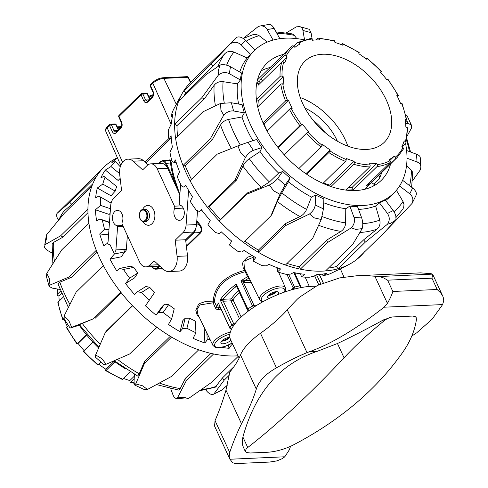 <?xml version="1.0" encoding="UTF-8"?>
<svg xmlns="http://www.w3.org/2000/svg" width="488" height="488" viewBox="0 0 488 488"><rect width="100%" height="100%" fill="white"/><g stroke="black" fill="none" stroke-linecap="round" stroke-linejoin="round"><path stroke-width="0.73" d="M230.861 340.234A5.954 2.269 -24.8 0 1 223.028 343.808A5.954 2.269 -24.8 0 1 220.924 343.076A5.954 2.269 -24.8 0 1 223.589 339.495A5.954 2.269 -24.8 0 1 229.872 337.342M270.01 298.083A5.954 2.269 -24.8 0 1 269.766 298.095A5.954 2.269 -24.8 0 1 267.668 297.363A5.954 2.269 -24.8 0 1 272.121 292.806A5.954 2.269 -24.8 0 1 278.477 292.367A5.954 2.269 -24.8 0 1 277.269 294.844M252.375 255.669L247.471 257.225L243.176 261.495L242.585 263.587L243.201 267.772L244.701 270.358C224.797 275.811 214.305 286.072 213.232 301.139L206.168 301.303L199.958 303.377L198.427 304.512L195.792 310.27L197.018 314.644L199.47 317.7M175.418 181.201L174.655 181.451L166.194 163.138A5.673 3.837 -92.6 0 0 162.791 160.552L169.299 160.363L170.062 161.125L170.525 162.943A100.406 63.312 45.6 0 0 174.655 181.451L179.859 194.602L175.418 181.201A99.839 62.952 -134.4 0 1 171.306 162.797L170.257 160.241L169.452 159.899L168.122 160.314M186.453 246.751L200.672 232.843C202.447 230.348 202.142 227.512 199.744 224.34A99.839 62.952 -134.4 0 1 196.81 220.649M160.101 268.992L163.144 269.059M228.695 337.452A4.398 1.677 -24.8 0 1 222.68 340.343A4.398 1.677 -24.8 0 1 222.418 340.35M229.872 337.373A5.954 2.269 -24.8 0 1 221.814 341.191A5.954 2.269 -24.8 0 1 221.552 341.197M275.433 291.739A4.398 1.677 -24.8 0 1 269.425 294.63A4.398 1.677 -24.8 0 1 269.162 294.636M276.641 291.629A5.954 2.269 -24.8 0 1 268.559 295.478A5.954 2.269 -24.8 0 1 268.29 295.484M142.569 209.608A9.925 6.71 87.4 0 1 147.73 205.454A9.925 6.71 87.4 0 1 154.513 212.414A9.925 6.71 87.4 0 1 152.024 223.699A9.925 6.71 87.4 0 1 148.62 225.285A9.925 6.71 87.4 0 1 143.106 221.613M147.724 220.613A6.1 4.124 87.4 0 1 145.631 221.589L143.856 221.668A6.1 4.124 -92.6 0 0 145.949 220.692A6.1 4.124 -92.6 0 0 147.48 213.762A6.1 4.124 -92.6 0 0 143.307 209.486L145.082 209.401A6.1 4.124 87.4 0 1 149.255 213.683A6.1 4.124 87.4 0 1 147.724 220.613M171.306 162.797A0.567 0.342 -6.5 0 1 170.525 162.943L165.463 163.468L179.859 194.62M162.772 268.723L155.69 269.193A5.673 3.837 -92.6 0 0 157.63 268.284L159.875 266.094M196.725 221.845A100.406 63.312 45.6 0 0 199.122 224.84L199.744 224.34M196.493 224.956L199.122 224.84C201.416 227.737 201.764 230.318 200.171 232.587L186.373 246.08M114.887 123.976A1.415 1.415 0 0 1 116.229 124.788A1.415 0.525 154.5 0 0 116.229 124.782A1.415 0.525 154.5 0 0 115.735 124.623A1.415 0.958 -92.6 0 0 114.887 123.976L110.569 124.172A1.415 1.415 0 0 0 109.641 124.574A1.415 0.897 45.6 0 1 110.087 124.397A1.415 0.958 87.4 0 1 110.569 124.172A1.415 0.958 87.4 0 1 111.423 124.818A1.415 0.555 155.9 0 0 109.58 125.611L112.24 131.571C113.35 133.596 114.668 134.017 116.193 132.834L120.92 128.216C122.25 126.599 122.506 124.641 121.683 122.336L119.023 116.376A1.415 0.897 -134.4 0 1 119.084 115.339A1.415 1.415 0 0 0 118.785 116.931L121.439 122.884A1.415 0.555 -24.1 0 1 121.439 122.884A1.415 0.555 -24.1 0 1 121.683 122.336M121 127.154A1.415 0.897 45.6 0 0 120.981 127.173L116.26 131.791A1.415 0.897 45.6 0 0 116.254 131.797L115.735 132.071L114.082 130.772A1.415 0.555 155.9 0 0 112.24 131.571M147.602 94.001A1.415 0.525 154.5 0 0 147.108 93.842A1.415 0.958 -92.6 0 0 146.26 93.196A1.415 1.415 0 0 1 147.602 94.007L149.926 98.863M146.26 93.196L142.045 93.385A1.415 1.415 0 0 0 141.117 93.787A1.415 0.897 45.6 0 1 141.563 93.611A1.415 0.958 87.4 0 1 142.045 93.385A1.415 0.958 87.4 0 1 142.899 94.032A1.415 0.555 155.9 0 0 141.056 94.831L143.716 100.784A1.415 0.555 -24.1 0 1 145.558 99.985L142.899 94.032L147.108 93.842L149.639 99.143M143.716 100.784C144.826 102.809 146.144 103.23 147.675 102.047A1.415 0.897 -134.4 0 1 147.73 101.01L147.211 101.284L145.558 99.985L148.931 99.839M309.313 286.462L305.171 277.135M294.782 273.268L296.826 273.182M230.342 332.157A14.207 5.411 155.2 0 0 217.367 338.135A14.207 5.411 155.2 0 0 212.914 345.4L197.884 314.431L197.067 309.307L199.921 304.939L213.067 302.798L215.373 307.867C216.19 309.258 217.337 309.819 218.819 309.551A1.415 0.555 75.3 0 1 218.612 307.69L216.788 306.842L214.482 301.773C215.336 286.883 225.572 276.873 245.183 271.743L247.593 276.72A1.415 0.543 154.1 0 0 248.239 276.165M234.966 323.776L233.721 323.831A1.415 0.543 155.2 0 0 231.727 324.843A56.724 21.618 155.2 0 0 229.885 327.942A1.415 0.543 155.2 0 0 229.854 328.217L219.24 305.25M241.194 317.035L232.965 299.839A1.415 0.525 154.4 0 1 230.983 300.87A1.415 0.958 87.4 0 1 231.221 298.912L223.51 299.26A2.837 1.08 155.2 0 0 222.986 299.321L220.173 299.852L223.01 301.249A1.415 0.543 -24.8 0 1 223.272 301.218L230.983 300.87L239.492 318.676M257.03 305.165L253.961 305.299A1.415 0.543 155.2 0 0 252.479 305.842A56.724 21.618 155.2 0 0 247.867 309.056A1.415 0.543 155.2 0 0 247.386 309.807L236.759 286.804L236.32 284.065L235.661 286.926A2.837 1.08 155.2 0 0 236.101 286.944L236.808 286.913L236.436 286.718A1.415 1.141 -81 0 0 236.43 286.712A1.415 1.141 -81 0 0 235.661 286.926A55.309 21.075 -24.8 0 0 222.986 299.321A1.415 0.726 -100.6 0 0 223.01 301.249M250.307 280.435L240.932 280.844L243.427 282.509L244.384 282.65L251.235 282.339M244.622 268.711L245.098 260.738L254.138 256.895M213.067 302.798A1.415 0.518 155.5 0 0 214.482 301.773A1.415 1.055 -178.7 0 0 213.232 301.139L213.067 302.798M245.397 270.303A1.415 0.915 141.8 0 0 244.701 270.358A1.415 0.445 75.1 0 1 245.183 271.743A1.415 0.543 154.1 0 0 245.83 271.2M215.373 307.867A1.415 0.518 155.5 0 0 216.788 306.842A56.724 21.618 155.2 0 1 218.331 302.944L229.885 327.942A1.415 1.177 27.2 0 0 231.69 328.808A55.309 21.075 -24.8 0 1 233.484 325.795L233.514 325.789M243.951 280.74A1.415 0.708 -72.2 0 0 243.427 282.509L253.961 305.299A1.415 0.958 87.4 0 1 253.723 307.263L253.754 307.263M249.252 310.399L249.222 310.399A55.309 21.075 -24.8 0 1 253.723 307.263A1.415 0.488 -123.5 0 1 252.479 305.842L240.932 280.844A56.724 21.618 155.2 0 1 247.593 276.72L248.801 278.166A55.309 21.075 -24.8 0 0 244.616 280.685A1.415 0.958 -92.6 0 0 244.384 282.65M249.283 278.319A16.098 6.131 155.2 0 1 248.801 278.166A1.415 1.226 110.1 0 1 249.136 278.007M236.778 286.84A1.415 1.141 -81 0 0 236.436 286.718M147.675 102.047L152.396 97.429C153.726 95.813 153.982 93.855 153.159 91.549L150.499 85.595L152.86 83.283A8.534 3.251 -24.8 0 1 163.876 78.373L187.904 77.293A1.415 0.537 -26.3 0 1 188.399 77.452L190.759 82.222M115.29 251.418A2.19 1.482 -92.6 0 0 115.918 249.886L117.59 226.645A0.775 0.525 -92.6 0 0 117.126 225.767A7.735 5.228 87.4 0 1 112.441 217.685A7.735 5.228 87.4 0 1 117.334 210.389A7.735 5.228 87.4 0 1 122.122 214.262A7.735 5.228 87.4 0 1 122.22 222.199A2.19 1.482 -92.6 0 0 122.293 224.547L139.586 261.983A10.699 7.235 -92.6 0 0 146.004 266.863A10.699 7.235 -92.6 0 0 149.676 265.155L154.08 260.848L163.651 269.522A13.365 9.04 -92.6 0 0 168.781 271.56A13.365 9.04 -92.6 0 0 177.095 256.377L175.186 240.206L185.623 239.736L187.532 255.907A13.365 9.04 87.4 0 1 179.224 271.09L168.781 271.56M159.167 265.46A10.699 7.235 87.4 0 1 156.447 266.393L146.004 266.863M175.186 240.206L183.03 232.532A10.699 7.235 -92.6 0 0 186.087 225.059L188.588 190.381M197.524 210.731L196.524 224.59A10.699 7.235 87.4 0 1 193.474 232.062L185.623 239.736M180.609 184.232L179.175 204.076A0.775 0.525 -92.6 0 0 179.645 204.954A7.735 5.228 87.4 0 1 184.324 213.036A7.735 5.228 87.4 0 1 179.438 220.332A7.735 5.228 87.4 0 1 174.649 216.459A7.735 5.228 87.4 0 1 174.551 208.516A2.19 1.482 -92.6 0 0 174.478 206.168L157.185 168.738A10.699 7.235 -92.6 0 0 150.762 163.852A10.699 7.235 -92.6 0 0 147.095 165.566L142.685 169.873L133.12 161.199A13.365 9.04 -92.6 0 0 127.984 159.161A13.365 9.04 -92.6 0 0 119.676 174.344L121.585 190.515L113.734 198.189A10.699 7.235 -92.6 0 0 110.684 205.661L108.116 241.261A3.483 2.355 87.4 0 1 107.189 243.628M184.293 212.006A7.735 5.228 -92.6 0 0 184.324 212.731M150.762 163.852L161.199 163.389A10.699 7.235 87.4 0 1 167.622 168.269L179.852 194.736M127.984 159.161L138.421 158.691A13.365 9.04 87.4 0 1 143.557 160.729L148.035 164.791M127.356 235.509L126.355 249.417A2.19 1.482 87.4 0 1 125.727 250.948L124.684 251.967M122.878 217.52A7.735 5.228 -92.6 0 0 122.915 218.246M255.029 49.928L245.604 40.419C242.451 37.478 239.584 36.399 236.997 37.192L190.765 82.216A121.536 76.634 45.6 0 0 183.738 90.872A121.536 76.634 45.6 0 0 182.183 93.476A121.536 76.634 45.6 0 0 178.516 101.522A121.536 76.634 45.6 0 0 174.637 124.306A121.536 76.634 45.6 0 0 175.637 138.488A121.536 76.634 45.6 0 0 183.018 165.487A121.536 76.634 45.6 0 0 188.124 176.955A121.536 76.634 45.6 0 0 190.064 180.743A121.536 76.634 45.6 0 0 207.43 207.296A121.536 76.634 45.6 0 0 219.307 220.985A121.536 76.634 45.6 0 0 243.652 242.499A121.536 76.634 45.6 0 0 258.311 252.259A121.536 76.634 45.6 0 0 285.425 265.014A121.536 76.634 45.6 0 0 300.327 269.156L327.576 242.506L351.275 227.841L355.758 229.409L362.181 228.616L352.775 244.293L325.526 270.944A121.536 76.634 45.6 0 0 338.092 268.754L365.341 242.103L387.515 224.199L390.705 223.315L395.707 220.094L384.263 232.617L357.015 259.268A121.536 76.634 45.6 0 0 365.073 251.119M287.066 263.404A118.7 74.847 45.6 0 0 299.443 266.753L300.327 269.156A121.536 76.634 45.6 0 0 325.526 270.944M244.976 241.206A118.7 74.847 45.6 0 0 258.402 250.131L258.311 252.259L285.559 225.609L309.496 213.97L314.327 217.892L321.232 219.496L312.674 238.364L285.425 265.014M328.406 268.125A118.7 74.847 45.6 0 0 336.385 266.497L338.092 268.754A121.536 76.634 45.6 0 0 349.274 264.325A121.536 76.634 45.6 0 0 357.015 259.268M190.064 180.743L217.312 154.092L237.943 145.888L240.541 152.683L245.458 157.386C247.849 153.818 250.472 151.475 253.345 150.347L248.056 142.27L256.657 139.483A99.698 62.86 45.6 0 0 261.946 147.565L260.025 151.628L249.289 158.734C246.477 160.729 244.348 163.193 242.908 166.133L236.509 180.054L209.261 206.705A118.7 74.847 45.6 0 0 220.362 219.496L219.307 220.985L246.562 194.334L269.406 184.982L273.573 190.753L279.947 194.297L270.901 215.849L243.652 242.499M387.411 229.275L412.116 203.362C413.623 199.696 412.842 196.518 409.767 193.834L399.562 185.971M245.458 157.386L234.679 180.645L207.43 207.296L209.261 206.705M412.531 180.786L420.369 169.8L420.882 166.847C420.644 164.535 419.369 162.913 417.051 161.973L406.998 158.204M175.637 138.488L202.886 111.837L220.539 103.45L220.942 110.27L223.736 115.138L210.267 138.836L183.018 165.487L185.312 165.896A118.7 74.847 45.6 0 0 191.479 179.358M407.352 135.566L411.305 128.454L411.353 125.013L408.072 123.354L405.626 123.464M178.516 101.522L205.765 74.877L220.204 65.002L218.166 70.845L218.526 74.859L201.886 97.655L174.637 124.306L176.998 125.642A118.7 74.847 45.6 0 0 177.62 136.542M233.441 40.48L210.987 64.221L183.738 90.872L185.757 92.903A118.7 74.847 45.6 0 0 183.714 96.441M273.079 40.065L267.235 29.579C265.533 26.791 263.124 25.596 260.012 25.992L258.256 26.535L243.201 38.467M304.53 39.693L302.908 30.427C302.517 28.432 301.462 27.169 299.742 26.645L296.326 26.846L286.389 32.849M279.837 38.686L274.103 28.377C272.457 25.583 270.742 24.266 268.955 24.437L260.012 25.992M243.225 38.485L253.26 34.569L255.907 34.343L259.024 35.593L267.314 42.053M230.739 43.523C234.478 41.559 237.967 42.011 241.2 44.872L245.604 40.419M233.923 52.057C230.391 50.715 227.341 51.295 224.767 53.778L213.006 66.252L210.987 64.221M304.091 39.821A99.698 62.86 45.6 0 0 254.352 50.575L253.248 51.655A99.698 62.86 45.6 0 0 250.673 54.43L247.19 57.987L233.917 52.057A113.32 71.455 -134.4 0 0 226.639 65.178M250.673 54.43L241.2 44.872M213.006 66.252L185.757 92.903M218.526 74.859C221.991 72.273 225.584 71.876 229.305 73.664L230.482 66.728C226.786 64.812 223.358 64.233 220.204 65.002M230.482 66.728L241.56 73.005A99.698 62.86 45.6 0 0 240.383 79.941L237.436 83.875L223.095 81.673C219.319 81.295 216.33 82.502 214.134 85.284L204.246 98.991L201.886 97.655M240.383 79.941L229.305 73.664M204.246 98.991L176.998 125.642M223.736 115.138C226.719 111.984 230.007 110.593 233.599 110.971L231.349 102.754L220.539 103.45M231.349 102.754L242.121 104.664A99.698 62.86 45.6 0 0 244.366 112.887L241.975 116.998L228.53 119.407C225.011 120.207 222.351 122.085 220.546 125.026L212.561 139.245L210.267 138.836M244.366 112.887L233.599 110.971M212.561 139.245L185.312 165.896M248.056 142.27L237.943 145.888M236.509 180.054L234.679 180.645M261.946 147.565L253.345 150.347M279.947 194.297L285.126 184.982L277.715 178.437C275.903 180.78 273.134 182.957 269.406 184.982M220.362 219.496L247.611 192.845L261.269 187.294L269.425 181.945L278.66 173.1L282.662 171.441A99.698 62.86 45.6 0 0 290.067 177.986L288.475 181.774L281.777 192.858L277.337 201.495L271.956 214.36L270.901 215.849M290.067 177.986L285.126 184.982M321.232 219.496L323.446 208.888L315.199 205.009C314.821 208.333 312.918 211.322 309.496 213.97M258.402 250.131L285.651 223.48L299.992 216.581C302.993 215.019 305.201 212.628 306.623 209.407L311.46 197.079L315.626 195.011A99.698 62.86 45.6 0 0 323.88 198.891L323.446 208.888M299.443 266.753L326.692 240.108L327.576 242.506M326.692 240.108L340.923 231.404C343.845 229.445 345.412 226.609 345.638 222.894L345.76 208.718L349.865 206.113L354.02 217.392C355.118 221.155 354.203 224.639 351.275 227.841M182.183 93.476L178.394 100.253A119.304 75.225 45.6 0 0 176.51 103.962L173.466 109.562A117.706 74.219 45.6 0 0 170.989 116.406L171.447 116.736L173.02 113.978A119.304 75.225 45.6 0 0 171.331 123.885L168.635 129.387A117.706 74.219 45.6 0 0 168.397 137.518L169.531 138.317L171.099 135.743A119.304 75.225 45.6 0 0 172.374 146.98L169.94 152.286A117.706 74.219 45.6 0 0 171.953 161.192L173.795 162.321L175.412 159.942A119.304 75.225 45.6 0 0 179.56 171.806L177.296 176.821A117.706 74.219 45.6 0 0 181.444 185.946L183.97 187.227L185.678 185.056A119.304 75.225 45.6 0 0 192.443 196.804L190.253 201.452A117.706 74.219 45.6 0 0 196.261 210.218L199.421 211.487L201.263 209.504A119.304 75.225 45.6 0 0 210.218 220.399L207.98 224.632A117.706 74.219 45.6 0 0 215.482 232.489L219.167 233.563L221.174 231.751A119.304 75.225 45.6 0 0 231.757 241.109L229.378 244.903A117.706 74.219 45.6 0 0 237.894 251.363L241.975 252.07L244.171 250.405A119.304 75.225 45.6 0 0 255.724 257.627L253.089 260.995A117.706 74.219 45.6 0 0 262.093 265.643L266.411 265.856L268.809 264.289A119.304 75.225 45.6 0 0 280.594 268.931L277.635 271.889A117.706 74.219 45.6 0 0 286.554 274.439L290.94 274.043L293.532 272.53A119.304 75.225 45.6 0 0 304.817 274.299L301.468 276.903A117.706 74.219 45.6 0 0 309.746 277.196L314.016 276.116L316.791 274.61A119.304 75.225 45.6 0 0 326.862 273.39L323.093 275.726A117.706 74.219 45.6 0 0 330.205 273.744L337.129 270.395A119.304 75.225 45.6 0 0 342.411 267.961L349.274 264.325M199.421 211.487L201.69 210.066M323.093 275.726L322.263 274.134M301.468 276.903L300.553 273.786M277.635 271.889L277.44 267.814M253.089 260.995L254.175 256.737M173.795 162.321L176.211 162.541M169.531 138.317L171.325 138.921M171.447 116.736L172.294 117.218M358.54 209.382A99.698 62.86 45.6 0 0 375.626 205.997L379.725 220.088C380.585 223.803 379.67 226.841 376.98 229.195L363.633 239.846L365.341 242.103M336.385 266.497L363.633 239.846M396.409 190.271L402.984 201.459L403.991 204.564L403.668 207.424L402.759 209.303L395.738 217.776M406.577 165.347L411.805 170.696L412.75 172.63L411.597 187.221M276.062 31.903L292.086 33.861L293.855 34.8L296.814 38.625M315.626 195.011L315.199 205.009M285.651 223.48L285.559 225.609M282.662 171.441L277.715 178.437M247.611 192.845L246.562 194.334M312.32 39.961L311.045 32.69L309.325 29.31L299.742 26.645M339.91 44.103L341.417 44.39M411.353 125.013L406.943 115.467L405.821 115.046M420.882 166.847L420.217 157.392C420.058 156.184 418.82 155.129 416.508 154.226L417.051 161.973M406.614 150.517L416.508 154.226M416.014 195.389L416.111 195.212C416.905 193.004 415.739 190.607 412.622 188.014L409.767 193.834M402.606 180.298L412.622 188.014M395.707 220.094C396.518 217.258 395.689 214.079 393.23 210.548L387.472 213.433C389.827 217.02 389.839 220.606 387.515 224.199M375.626 205.997L379.45 202.837L387.472 213.433M379.45 202.837A99.698 62.86 45.6 0 0 385.209 199.946L393.23 210.548M362.181 228.616C363.09 225.273 362.926 221.711 361.687 217.935L354.02 217.392M349.865 206.113A99.698 62.86 45.6 0 0 357.533 206.656L361.687 217.935M261.104 70.864A81.825 51.594 -134.4 0 1 270.132 67.478M375.339 182.469A81.825 51.594 -134.4 0 1 373.637 185.922M390.601 163.889A81.825 51.594 -134.4 0 1 381.274 180.353A81.825 51.594 -134.4 0 1 355.789 190.527A81.825 51.594 -134.4 0 1 273.859 141.898A81.825 51.594 -134.4 0 1 266.844 63.348A81.825 51.594 -134.4 0 1 283.51 54.394M247.19 57.987A99.698 62.86 45.6 0 0 239.779 71.998M237.436 83.875A99.698 62.86 45.6 0 0 238.583 104.035M241.975 116.998A99.698 62.86 45.6 0 0 246.745 128.997A99.698 62.86 45.6 0 0 252.894 140.703M254.352 50.575A99.698 62.86 45.6 0 0 250.679 125.148A99.698 62.86 45.6 0 0 393.767 193.126A99.698 62.86 45.6 0 0 405.546 143.246M260.025 151.628A99.698 62.86 45.6 0 0 278.66 173.1M288.475 181.774A99.698 62.86 45.6 0 0 311.46 197.079M323.715 202.752A99.698 62.86 45.6 0 0 345.76 208.718M385.648 200.531A99.698 62.86 45.6 0 0 389.833 196.975L393.767 193.126M238.059 355.813A121.536 76.634 -134.4 0 1 213.61 353.965A121.536 76.634 -134.4 0 1 198.707 349.823A121.536 76.634 -134.4 0 1 171.593 337.068A121.536 76.634 -134.4 0 1 156.935 327.308A121.536 76.634 -134.4 0 1 132.59 305.799A121.536 76.634 -134.4 0 1 120.713 292.105A121.536 76.634 -134.4 0 1 103.346 265.551A121.536 76.634 -134.4 0 1 97.862 254.102A121.536 76.634 -134.4 0 1 96.301 250.301A121.536 76.634 -134.4 0 1 88.92 223.297A121.536 76.634 -134.4 0 1 87.919 209.12A121.536 76.634 -134.4 0 1 91.799 186.337A121.536 76.634 -134.4 0 1 97.02 175.68L69.772 202.331L56.968 213.469L104.048 167.03A121.536 76.634 -134.4 0 1 111.484 161.058A121.536 76.634 -134.4 0 1 115.491 158.698L117.388 157.691M97.02 175.68A121.536 76.634 -134.4 0 1 104.048 167.03M87.919 209.12L60.671 235.765L44.756 244.811L46.458 238.772L46.433 234.948L64.544 212.988L91.799 186.337M96.301 250.301L69.052 276.946L49.965 285.084L49.233 278.203L46.769 273.396L61.665 249.947L88.92 223.297M120.713 292.105L93.464 318.755L71.693 327.332L68.832 320.616L64.172 315.834L76.097 292.202L103.346 265.551M156.935 327.308L129.686 353.959L106.177 364.243L101.864 358.686L95.642 354.928L105.341 332.444L132.59 305.799M198.707 349.823L171.459 376.474L147.468 389.442L142.618 385.825L135.725 383.916L144.344 363.719L171.593 337.068M238.272 356.277L211.554 382.403L188.411 398.562L184.049 397.342L177.504 397.787L186.361 380.616L213.61 353.965M227.292 385.227L221.936 390.04L213.744 394.145L224.126 380.213L229.329 375.126M199.751 390.742L215.226 387.234L222.418 377.956L233.959 366.671M222.418 377.956L224.126 380.213M177.504 397.787L176.119 398.36C174.869 398.196 173.783 396.927 172.868 394.554L170.727 388.747M176.119 398.36L185.525 399.031L188.411 398.562M156.563 384.587L178.62 390.095L180.2 388.594L185.477 378.218L186.361 380.616M185.477 378.218L210.883 353.367M135.725 383.916L134.536 384.971L134.047 382.177L134.389 374.278M134.536 384.971L144.009 389.424L147.468 389.442M114.253 360.742L137.677 376.041L139.269 373.771L144.436 361.59L144.344 363.719M144.436 361.59L170.3 336.293M95.642 354.928L95.203 356.96L103.517 364.31L106.177 364.243M132.364 305.561L106.396 330.955L105.341 332.444M64.172 315.834L64.166 318.951L70.132 328.076L71.693 327.332M79.678 325.093L70.132 328.076M46.769 273.396L46.519 276.83L49.154 286.48L49.965 285.084M59.841 289.451L52.448 288.14L49.154 286.48M46.433 234.948L44.756 244.811M51.887 252.943L48.153 250.826C45.433 249.203 44.152 247.532 44.31 245.799M58.383 220.015C56.724 217.459 56.254 215.275 56.968 213.469M120.28 166.78L114.869 160.918L111.874 162.516A119.304 75.225 -134.4 0 1 117.517 157.984M111.093 203.099L98.783 196.06L95.63 197.921A119.304 75.225 -134.4 0 1 97.313 188.014L102.785 184.08L115.198 191.113A102.675 64.739 -134.4 0 1 116.705 186.581L103.901 176.29L100.809 178.004A119.304 75.225 -134.4 0 1 105.341 170.056L110.965 166.554L119.597 173.588M98.783 196.06L111.105 203.045M109.458 222.638L99.82 218.978L109.489 222.229M99.82 218.978L96.667 221.015A119.304 75.225 -134.4 0 1 95.398 209.779L100.607 205.405L110.459 208.724M119.755 268.4L130.461 266.234L133.779 267.357L123.488 269.443L119.755 268.4L116.742 270.84A119.304 75.225 -134.4 0 1 109.977 259.091L114.46 253.974A117.706 74.219 -134.4 0 1 110.178 244.86L106.963 243.603L103.859 245.842A119.304 75.225 -134.4 0 1 99.711 233.978L104.584 229.201L108.952 229.61M109.977 259.091L121.335 256.792L124.739 251.893A102.675 64.739 -134.4 0 1 123.586 249.539M114.46 253.974L124.739 251.893M125.556 283.54L129.613 278.16L137.781 273.036L134.584 277.879L125.556 283.54A119.304 75.225 -134.4 0 0 134.511 294.435L137.396 291.8L145.9 286.462L149.682 287.334L141.508 292.464L137.396 291.8M145.473 305.787L154.635 292.404L145.473 305.787A119.304 75.225 -134.4 0 0 156.056 315.144L162.181 306.476L164.541 304.17L168.653 304.634L163.102 312.491L158.771 312.338L156.056 315.144M182.542 328.717L185.22 318.231L189.496 318.17L186.922 328.253L182.542 328.717L180.017 331.669A119.304 75.225 -134.4 0 1 168.47 324.441L171.672 318.835L174.24 308.77A102.675 64.739 -134.4 0 1 168.653 304.634M209.901 339.197L207.217 339.916L204.893 342.966A119.304 75.225 -134.4 0 1 193.108 338.324L195.938 332.767L195.371 321.104A102.675 64.739 -134.4 0 1 189.496 318.17M120.158 178.419L118.139 180.475L105.341 170.056M115.198 191.113L111.038 195.786L97.313 188.014M110.136 213.232L109.178 214.415L95.398 209.779M99.711 233.978L108.58 234.801M158.771 312.338L164.541 304.17M180.017 331.669L182.86 320.543L185.22 318.231M207.217 339.916L206.881 332.969M204.893 342.966L204.265 330.077L205.088 329.278M232.825 344.491L231.245 345.23L229.116 348.334L228.195 345.199M231.245 345.23L230.842 343.863M195.938 332.767A117.706 74.219 -134.4 0 1 186.922 328.253M171.672 318.835A117.706 74.219 -134.4 0 1 163.102 312.491M149.09 300.242A117.706 74.219 -134.4 0 1 141.508 292.464M154.635 292.404A102.675 64.739 -134.4 0 1 149.682 287.334M129.613 278.16A117.706 74.219 -134.4 0 1 123.488 269.443M137.781 273.036A102.675 64.739 -134.4 0 1 133.779 267.357M104.584 229.201A117.706 74.219 -134.4 0 1 102.419 220.265M100.607 205.405A117.706 74.219 -134.4 0 1 100.693 197.207M102.785 184.08A117.706 74.219 -134.4 0 1 105.109 177.132M110.965 166.554A117.706 74.219 -134.4 0 1 115.394 161.302M229.116 348.334A119.304 75.225 -134.4 0 1 221.802 347.34M79.782 324.514L93.464 318.755M121.244 292.782L95.294 318.164M68.357 307.458L57.919 283.711L59.627 282.302L71.34 277.355L69.052 276.946M97.063 252.198L71.34 277.355M52.857 263.691L52.143 243.896L53.247 242.573L63.025 237.101L60.671 235.765M87.962 212.719L63.025 237.101M58.011 220.789L63.641 211.402L71.785 204.368L69.772 202.331M92.763 183.848L71.785 204.368M213.744 394.145L213.665 394.188C211.402 395.012 208.949 393.816 206.32 390.601L205.747 389.845M213.665 394.188L221.936 390.04M125.819 369.032A99.698 62.86 -134.4 0 1 113.796 360.937M98.625 347.981A99.698 62.86 -134.4 0 1 79.282 325.221M59.286 300.962A73.743 46.5 -134.4 0 1 58.92 296.027L57.743 295.545A1.415 0.909 -1.7 0 1 57.108 294.819A1.415 0.909 -1.7 0 1 57.346 294.294L60.53 291.177M58.92 296.027L61.5 293.508M63.141 297.198L58.109 302.115A1.415 0.817 170.8 0 0 57.871 302.682L62.623 319.335A1.415 0.604 -22 0 1 62.86 318.774L63.843 317.81M67.35 326.484A73.743 46.5 -134.4 0 1 64.233 319.603L63.153 319.573A1.415 0.604 -22 0 1 62.623 319.335M68.412 325.441L66.71 327.106A1.415 0.476 152.5 0 0 66.46 327.637L76.921 343.942L86.346 334.591M84.082 350.597A73.743 46.5 -134.4 0 1 78.068 343.418L76.921 343.942M78.068 343.418L86.681 335M92.824 342.039L83.234 351.464L97.82 365.018L100.986 362.072M114.948 361.791L106.158 370.38A1.415 0.366 123.2 0 1 105.658 370.642A1.415 0.366 123.2 0 1 105.652 370.227L105.927 369.3A73.743 46.5 -134.4 0 1 98.796 364.213M105.927 369.3L114.18 361.224M105.658 370.642L122.207 379.414A1.415 0.622 -67.7 0 0 122.775 379.194L130.278 371.856M134.188 378.962L130.998 382.08A1.415 0.732 106.2 0 1 130.418 382.299A1.415 0.732 106.2 0 1 130.028 381.707L129.845 380.561A73.743 46.5 -134.4 0 1 123.556 378.432M129.845 380.561L134.304 376.199M403.234 149.237A1.415 1.08 -152.8 0 0 403.393 149.023A1.415 1.08 -152.8 0 0 402.923 147.608L401.819 146.742A73.743 46.5 45.6 0 0 404.174 140.843L405.321 141.593A1.415 1.037 16.6 0 1 405.894 142.77L407.657 128.204A1.415 0.909 178.3 0 0 407.022 127.478L405.845 126.996A73.743 46.5 45.6 0 0 405.113 119.462L406.278 119.798A1.415 0.817 -9.2 0 1 406.888 120.347A1.415 0.817 -9.2 0 1 406.656 120.908L405.479 122.061M405.894 142.77A1.415 1.037 16.6 0 1 405.68 143.112L401.905 146.809M395.109 157.337A1.415 1.098 50.7 0 1 395.274 159.155L371.667 182.244A76.579 48.288 -134.4 0 1 366.39 185.733L389.997 162.644A1.415 1.08 -117.8 0 0 389.924 160.766L389.07 159.649A73.743 46.5 45.6 0 0 394.151 156.288L395.109 157.337A75.164 47.391 -134.4 0 0 402.923 147.608M394.151 156.288L389.778 160.57M370.862 181.359L371.667 182.244M377.194 164.633A1.415 0.994 83 0 1 377.023 166.585L353.416 189.673A76.579 48.288 -134.4 0 1 346.108 190.003L369.715 166.914A1.415 0.921 -88.4 0 0 370.02 164.95L369.538 163.761A73.743 46.5 45.6 0 0 376.577 163.443L377.194 164.633A75.164 47.391 -134.4 0 0 389.924 160.766M376.577 163.443L352.177 187.3L353.416 189.673M348.566 187.599A73.743 46.5 45.6 0 0 352.177 187.3M322.977 183.396L345.474 161.394A1.415 0.622 -67.7 0 0 346.23 159.533L346.199 158.441A73.743 46.5 45.6 0 0 354.117 161.223L354.3 162.364A1.415 0.732 106.2 0 1 353.702 164.279L330.931 186.544M354.117 161.223L329.723 185.08L329.9 186.184M323.434 182.951A73.743 46.5 45.6 0 0 329.723 185.08M298.888 168.519L320.97 146.918L322.605 144.509A73.743 46.5 45.6 0 0 330.199 149.962L329.925 150.883A1.415 0.366 123.2 0 1 328.863 152.579L306.69 174.265M330.199 149.962L305.903 173.722M277.855 147.297L299.931 125.703L302.34 124.08A73.743 46.5 45.6 0 0 308.459 131.37L284.242 154.836M302.34 124.08L278.178 147.712M263.105 122.939L285.565 100.973A1.415 0.604 -22 0 1 287.426 100.235L288.506 100.266A73.743 46.5 45.6 0 0 292.208 108.287L291.208 108.409A1.415 0.476 152.5 0 0 289.414 109.306L267.131 131.095M288.506 100.266L264.112 124.123A73.743 46.5 45.6 0 0 267.229 130.998M263.63 124.111L264.112 124.123M283.192 76.689L258.799 100.546L256.438 99.576A76.579 48.288 -134.4 0 1 256.438 99.576L280.045 76.488A1.415 0.909 -1.7 0 1 282.015 76.207L283.192 76.689A73.743 46.5 45.6 0 0 283.924 84.223L282.759 83.881A1.415 0.817 170.8 0 0 280.807 84.314L257.719 106.896M258.799 100.546A73.743 46.5 45.6 0 0 259.165 105.481M283.717 62.086A1.415 1.037 -163.4 0 0 281.783 62.11L258.176 85.199A76.579 48.288 -134.4 0 1 260.623 79.074L284.229 55.986A1.415 1.08 27.2 0 1 286.114 56.077L287.219 56.943A73.743 46.5 45.6 0 0 284.864 62.836L283.717 62.086A75.164 47.391 -134.4 0 0 282.015 76.207M287.219 56.943L282.18 61.866M260.623 79.074L262.739 80.733M293.77 46.189L297.466 42.578A1.415 1.08 62.2 0 1 297.662 42.438A1.415 1.08 62.2 0 1 299.113 42.92L299.967 44.03A73.743 46.5 45.6 0 0 294.886 47.391L293.928 46.348A1.415 1.098 -129.3 0 0 292.245 46.018A1.415 1.098 -129.3 0 0 292.19 46.067A76.579 48.288 45.6 0 0 290.189 47.861A76.579 48.288 45.6 0 0 284.229 55.986M316.078 39.943L317.749 38.308A1.415 0.921 91.6 0 1 318.274 38.082A1.415 0.921 91.6 0 1 319.018 38.729L319.5 39.925A73.743 46.5 45.6 0 0 312.46 40.236L311.844 39.052A1.415 0.994 -97 0 0 310.886 38.418L297.662 42.438M341.21 44.591L341.99 43.835A1.415 0.622 112.3 0 1 342.558 43.609A1.415 0.622 112.3 0 1 342.808 44.152L342.838 45.238A73.743 46.5 45.6 0 0 334.92 42.462L334.738 41.321A1.415 0.732 -73.8 0 0 334.347 40.73L318.274 38.082M365.97 58.81L366.945 58.005L366.433 59.176A73.743 46.5 45.6 0 0 358.839 53.723L359.113 52.802A1.415 0.366 -56.8 0 0 359.101 52.381L342.558 43.609M406.888 120.347L402.136 103.688A1.415 0.604 158 0 0 401.612 103.45L400.532 103.419A73.743 46.5 45.6 0 0 396.829 95.398L397.83 95.27A1.415 0.476 -27.5 0 1 398.306 95.386L387.844 79.08L386.697 79.605A73.743 46.5 45.6 0 0 380.579 72.316L381.531 71.559L380.683 72.431M257.298 80.691L258.262 81.38A76.579 48.288 45.6 0 0 256.377 85.778M398.306 95.386A1.415 0.476 -27.5 0 1 398.049 95.916L397.415 96.545M378.621 175.607A2.837 2.123 21.8 0 1 379.585 178.126A2.837 2.123 21.8 0 1 379.2 178.693L373.692 184.08L371.539 182.53M302.767 103.718A56.724 35.77 45.6 0 0 384.184 142.398A56.724 35.77 45.6 0 0 370.093 76.836A56.724 35.77 45.6 0 0 304.854 61.287A56.724 35.77 45.6 0 0 302.767 103.718M347.853 146.18A56.724 35.77 45.6 0 0 300.266 97.527M337.397 141.245A45.378 28.615 45.6 0 0 304.963 108.086M325.429 132.852A45.378 28.615 45.6 0 0 313.089 120.237M315.712 286.316A55.272 21.063 155.2 0 0 311.368 286.334A55.272 21.063 155.2 0 0 254.089 307.037A55.272 21.063 155.2 0 0 230.525 339.514L239.12 358.107M411.793 336.067L416.709 332.822L432.167 319.134L442.616 304.579L443.72 300.834L443.586 298.491L442.829 296.265L441.018 293.325L437.181 289.488L392.828 291.476C391.803 294.892 389.997 298.857 387.417 303.365L384.117 307.208C355.965 329.15 331.139 343.967 309.636 351.647L307.025 352.635C298.119 356.258 287.932 361.327 276.458 367.83C265.484 374.046 258.768 381.134 256.298 389.101C253.565 398.153 248.636 409.719 241.517 423.798A198.543 134.249 -92.6 0 0 229.732 452.449L229.171 456.841L229.811 459.049L232.636 462.722L235.527 463.6L269.406 462.075L277.05 460.873L282.448 458.549L284.809 456.78L289.366 449.771A198.543 134.249 87.4 0 1 290.531 446.355M317.279 351.305C280.063 363.743 255.273 392.321 242.896 437.035L242.249 441.079L242.731 445.66L245.269 451.449L246.861 452.565L250.295 452.992L267.625 452.26C275.799 451.681 284.01 449.43 292.257 445.514C338.086 421.699 374.204 391.614 400.618 355.27C409.53 343.265 414.8 331.309 416.435 319.408L416.02 317.346L414.971 316.474L412.586 316.059L413.379 316.017L392.023 316.974L383.58 319.847C366.952 328.949 351.574 336.836 337.458 343.515L317.279 351.305L309.636 351.647M229.683 458.793L214.574 426.091L215.043 420.656A226.902 153.427 -92.6 0 0 225.968 390.156L229.769 372.088A113.454 43.231 155.2 0 0 240.517 354.947A56.724 21.618 -24.8 0 1 260.488 333.274A113.454 43.231 155.2 0 0 287.261 309.868A294.831 112.35 -24.8 0 1 297.308 299.193L299.553 297.186L317.639 285.352L339.721 277.892L357.192 275.714L365.14 275.622L374.875 276.226L379.774 276.726L383.745 277.971L387.6 280.173L392.828 291.476M437.181 289.488L431.953 278.178L432.71 274.36L431.178 273.695L420.589 272.865L357.192 275.714M416.197 317.651L415.794 316.883L413.379 316.017M392.023 316.974L392.95 316.944C390.016 317.206 387.045 318.511 384.05 320.86C368.623 333.389 355.295 345.705 344.064 357.814C309.49 394.524 277.385 424.426 247.739 447.514L246.184 448.917L245.269 451.449M412.586 316.059L392.95 316.944M337.458 343.515L344.064 357.814M294.709 288.994L294.734 288.969A55.309 21.075 -24.8 0 1 299.925 287.786L299.906 287.804M263.245 301.547A12.786 4.874 -24.8 0 1 271.432 290.256A12.786 4.874 -24.8 0 1 284.315 292.153M231.721 328.808L231.69 328.808A1.415 0.958 87.4 0 1 231.202 329.04L231.611 329.022M232.123 342.966A12.786 4.874 -24.8 0 1 214.61 345.62A12.786 4.874 -24.8 0 1 229.885 334.176M145.869 162.827L170.574 138.665M141.02 210.95A5.533 3.739 87.4 0 1 146.235 212.591A5.533 3.739 87.4 0 1 145.308 220.234A5.533 3.739 87.4 0 1 140.099 218.594A5.533 3.739 87.4 0 1 141.02 210.95M159.301 265.576L156.996 267.827A5.106 3.453 87.4 0 1 152.311 266.582M193.687 231.843A5.106 3.453 87.4 0 1 193.205 232.416L185.635 239.821M159.088 163.48L160.65 161.955A5.106 3.453 87.4 0 1 165.463 163.468M185.751 240.791L193.846 232.874L200.171 232.587A0.567 0.36 -134.4 0 1 200.672 232.843M162.071 268.089L157.63 268.284A0.567 0.36 45.6 0 1 156.996 267.827M193.205 232.416A0.567 0.36 45.6 0 0 193.846 232.874A5.673 3.837 -92.6 0 0 195.444 229.11M160.845 161.455A0.567 0.36 45.6 0 0 160.65 161.955M117.456 130.619L114.082 130.772L111.423 124.818L115.735 124.623L118.236 129.857M107.281 126.88C105.859 128.021 105.347 129.46 105.743 131.199A8.534 3.251 -24.8 0 1 107.22 127.923A1.415 0.897 -134.4 0 1 107.281 126.88L109.641 124.574A1.415 0.897 45.6 0 0 109.58 125.611L107.22 127.923L122.543 162.248M119.084 115.339L141.117 93.787A1.415 0.897 45.6 0 0 141.056 94.831L119.023 116.376A1.415 0.555 155.9 0 0 118.785 116.931M116.254 131.797A1.415 0.897 45.6 0 0 116.193 132.834M120.981 127.173A1.415 0.897 45.6 0 0 120.975 127.179A1.415 0.897 45.6 0 0 120.92 128.216M117.504 127.447A5.649 2.153 155.2 0 0 117.687 127.441L118.651 129.448M150.261 86.144A1.415 0.555 155.9 0 1 150.499 85.595A1.415 0.897 -134.4 0 1 150.56 84.552A1.415 1.415 0 0 0 150.261 86.144L152.921 92.098A1.415 0.555 155.9 0 0 152.921 92.104A1.415 0.555 155.9 0 1 153.159 91.549M152.396 97.429A1.415 0.897 -134.4 0 1 152.451 96.392A1.415 0.897 -134.4 0 1 152.457 96.392A1.415 0.897 -134.4 0 1 152.476 96.368C153.391 95.032 153.543 93.598 152.915 92.098M147.73 101.01A1.415 0.897 -134.4 0 1 147.736 101.01L152.457 96.392M171.154 124.251L152.86 83.283A1.415 0.897 -134.4 0 1 152.921 82.246L150.56 84.552M169.287 138.147L144.93 161.973M293.727 272.566L299.87 285.864A1.415 0.695 -101.3 0 1 299.925 287.786A1.415 0.897 -134.4 0 0 300.37 287.609A1.415 1.415 0 0 0 300.663 285.999A1.415 0.543 155.2 0 0 299.87 285.864A56.724 21.618 155.2 0 0 294.545 287.078A1.415 0.543 155.2 0 0 293.135 287.829L290.872 290.043M288.621 274.262L294.545 287.078A1.415 0.573 75.7 0 1 294.734 288.969A1.415 0.897 -134.4 0 1 293.135 287.829L286.938 274.409M223.51 299.26A1.415 0.958 -92.6 0 0 223.272 301.218L233.721 323.831A1.415 0.958 87.4 0 1 233.484 325.795A1.415 1.11 -146 0 1 231.727 324.843L220.173 299.852A56.724 21.618 155.2 0 1 236.32 284.065L247.867 309.056A1.415 0.616 53.7 0 0 249.222 310.399A1.415 0.958 87.4 0 1 248.74 310.63L248.953 310.618M284.809 291.976L285.437 290.702L285.443 287.774A14.207 5.411 155.2 0 0 270.26 288.78A14.207 5.411 155.2 0 0 259.653 299.687L260.293 300.59L262.727 301.834M218.819 309.551A14.677 5.594 -24.8 0 1 221.003 309.069M238.601 290.787A44.457 16.94 155.2 0 0 231.221 298.912A1.415 1.11 -146 0 1 232.965 299.839A43.042 16.403 -24.8 0 1 239.431 292.587M319.298 274.445L323.202 282.881M320.811 283.888L316.578 274.726M314.626 275.787L318.792 284.803M220.192 307.312A16.098 6.131 155.2 0 0 218.612 307.69A55.309 21.075 -24.8 0 1 219.356 305.506M236.497 286.731A1.415 0.958 -92.6 0 0 236.101 286.944M190.479 82.496L187.904 77.293A1.415 0.958 -92.6 0 0 187.063 76.665L163.035 77.745A1.415 0.958 -92.6 0 1 163.876 78.373L176.308 104.328M149.072 97.082A20.16 7.686 -24.8 0 1 152.964 95.599M117.254 126.923A1.415 0.958 87.4 0 1 117.687 127.441L120.853 127.295M149.676 265.155L158.405 264.764M177.095 256.377L187.532 255.907M183.03 232.532L193.474 232.062M186.087 225.059L196.524 224.59M174.551 208.516L183.25 208.126M174.478 206.168L181.481 205.857M157.185 168.738L167.622 168.269M133.12 161.199L143.557 160.729M124.3 251.009L125.727 250.948M115.918 249.886L126.355 249.417M117.59 226.645L123.147 226.395M117.126 225.767L122.738 225.517M267.235 29.579L274.103 28.377M318.634 225.285A118.7 74.847 45.6 0 0 340.923 231.404M345.638 222.894A113.32 71.455 -134.4 0 1 322.141 216.568M359.918 232.477A118.7 74.847 45.6 0 0 376.98 229.195M379.725 220.088A113.32 71.455 -134.4 0 1 362.755 223.638M402.984 201.459A113.32 71.455 -134.4 0 1 394.048 211.749M411.402 170.245A113.32 71.455 -134.4 0 1 409.578 185.672M406.541 140.294A113.32 71.455 -134.4 0 1 409.493 151.597M246.306 41.126A113.32 71.455 -134.4 0 1 259.134 35.679M276.922 33.446A113.32 71.455 -134.4 0 1 294.374 35.374M224.767 53.778A118.7 74.847 45.6 0 0 217.935 66.502M214.134 85.284A118.7 74.847 45.6 0 0 215.428 105.835M224.212 102.687A113.32 71.455 -134.4 0 1 223.095 81.673M220.546 125.026A118.7 74.847 45.6 0 0 231.379 148.492M240.322 144.991A113.32 71.455 -134.4 0 1 228.53 119.407M242.908 166.133A118.7 74.847 45.6 0 0 261.269 187.294M269.425 181.945A113.32 71.455 -134.4 0 1 249.289 158.734M277.337 201.495A118.7 74.847 45.6 0 0 299.992 216.581M306.623 209.401A113.32 71.455 -134.4 0 1 281.777 192.858M302.908 30.427L311.045 32.69M406.833 120.676L408.072 123.354M180.2 388.594A118.7 74.847 -134.4 0 1 159.424 383.043M216.257 386.386A118.7 74.847 -134.4 0 1 201.544 389.491M139.269 373.771A118.7 74.847 -134.4 0 1 117.456 359.339M100.26 344.199A118.7 74.847 -134.4 0 1 82.179 323.324M69.912 304.366A118.7 74.847 -134.4 0 1 59.823 282.216M54.406 261.245A118.7 74.847 -134.4 0 1 53.405 242.475M58.828 219.807A118.7 74.847 -134.4 0 1 64.044 210.969M57.346 294.294A76.579 48.288 -134.4 0 1 57.456 289.024M62.86 318.774A76.579 48.288 -134.4 0 1 58.109 302.115M77.232 343.503A76.579 48.288 -134.4 0 1 66.71 327.106M98.271 364.719A76.579 48.288 -134.4 0 1 83.588 351.079M122.775 379.194A76.579 48.288 -134.4 0 1 106.158 370.38M134.029 382.891A76.579 48.288 -134.4 0 1 130.998 382.08M395.274 159.155A76.579 48.288 45.6 0 0 397.275 157.362L364.609 189.314M377.023 166.585A76.579 48.288 45.6 0 0 389.997 162.644M353.702 164.279A76.579 48.288 45.6 0 0 369.715 166.914M328.863 152.579A76.579 48.288 45.6 0 0 345.474 161.394M306.287 133.279A76.579 48.288 45.6 0 0 320.97 146.918M289.414 109.306A76.579 48.288 45.6 0 0 299.931 125.703M280.807 84.314A76.579 48.288 45.6 0 0 285.565 100.973M281.783 62.11A76.579 48.288 45.6 0 0 280.045 76.488M387.509 79.178A75.164 47.391 -134.4 0 1 397.83 95.27M366.86 58.353A75.164 47.391 -134.4 0 1 381.268 71.742M342.808 44.152A75.164 47.391 -134.4 0 1 359.113 52.802M319.018 38.729A75.164 47.391 -134.4 0 1 334.738 41.321M299.113 42.92A75.164 47.391 -134.4 0 1 311.844 39.052M286.114 56.077A75.164 47.391 -134.4 0 1 293.928 46.348M287.426 100.235A75.164 47.391 -134.4 0 1 282.759 83.881M301.529 124.507A75.164 47.391 -134.4 0 1 291.208 108.409M322.178 145.333A75.164 47.391 -134.4 0 1 307.769 131.937M346.23 159.533A75.164 47.391 -134.4 0 1 329.925 150.883M370.02 164.95A75.164 47.391 -134.4 0 1 354.3 162.364M407.022 127.478A75.164 47.391 -134.4 0 1 405.321 141.593M401.612 103.45A75.164 47.391 -134.4 0 1 406.278 119.798M284.809 456.78L229.921 459.245M374.875 276.226L387.417 303.365M287.261 309.868L307.025 352.635M225.968 390.156L241.517 423.798M215.043 420.656L229.732 452.449M260.488 333.274L276.458 367.83M240.517 354.947L256.298 389.101M431.953 278.178L387.6 280.173M432.527 274.134L378.517 276.562M442.616 304.579L384.117 307.208M383.58 319.847L384.05 320.86M242.896 437.035L247.739 447.514M143.307 209.486C138.385 209.016 137.531 221.284 143.856 221.668M158.655 163.498L160.668 161.528L162.791 160.552M155.69 269.193C154.19 269.211 152.988 268.327 152.085 266.533M116.229 124.782L118.523 129.576M121.439 122.884C122.055 124.855 121.896 126.282 120.975 127.179M247.386 309.807A1.415 1.415 0 0 0 248.74 310.63M229.854 328.217A1.415 1.415 0 0 0 231.202 329.04M212.914 345.4L215.147 347.297L218.081 347.761L224.834 346.517L232.172 343.076M285.443 287.774L278.605 272.2M277.532 269.766L276.525 267.473M259.653 299.687L244.628 268.717M300.663 285.999L294.532 272.737M323.294 282.845L319.408 274.433M343.973 277.092L340.404 268.973M188.399 77.464A1.415 1.415 0 0 0 187.063 76.665M152.921 82.246C155.886 79.636 159.253 78.135 163.035 77.745M153.232 94.642L148.706 96.313M117.193 126.795L121.384 126.612M105.743 131.199L120.762 165.383M410.56 151.994L406.852 138.83M312.802 40.199L312.35 40.016M416.111 195.212L412.116 203.362M98.924 347.297L79.312 324.593M130.418 382.299L134.041 383.251M57.261 288.994L57.108 294.819M257.518 79.812L292.245 46.018M366.945 58.005L381.531 71.559M403.393 149.023L397.275 157.362M379.585 178.126L381.848 172.447M432.71 274.36L442.829 296.265"/></g></svg>

